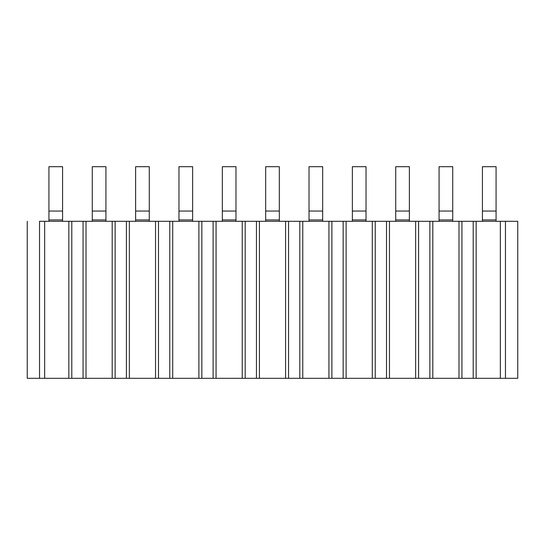 <?xml version="1.0" encoding="UTF-8"?>
<svg xmlns="http://www.w3.org/2000/svg" width="545" height="545" viewBox="0 0 545 545"><rect width="100%" height="100%" fill="white"/><g stroke="black" fill="none" stroke-linecap="round" stroke-linejoin="round"><path stroke-width="0.82" d="M517.75 378.312L27.25 378.312L27.25 221.297L27.25 378.312L372.29 378.312L372.29 221.297L346.116 221.297L346.116 378.312L346.116 221.297L343.159 221.297L343.159 378.312L343.159 221.297L331.891 221.297L331.891 378.312L331.891 221.297L328.935 221.297L328.935 378.312L328.935 221.297L302.761 221.297L302.761 378.312L302.761 221.297L299.805 221.297L299.805 378.312L299.805 221.297L288.543 221.297L288.543 378.312L288.543 221.297L285.587 221.297L285.587 378.312L285.587 221.297L259.413 221.297L259.413 378.312L259.413 221.297L256.457 221.297L256.457 378.312L256.457 221.297L245.196 221.297L245.196 378.312L245.196 221.297L242.239 221.297L242.239 378.312L242.239 221.297L216.065 221.297L216.065 378.312L216.065 221.297L213.109 221.297L213.109 378.312L213.109 221.297L201.841 221.297L201.841 378.312L201.841 221.297L198.884 221.297L198.884 378.312L198.884 221.297L172.711 221.297L172.711 378.312L172.711 221.297L169.761 221.297L169.761 378.312L169.761 221.297L158.493 221.297L158.493 378.312L158.493 221.297L155.536 221.297L155.536 378.312L155.536 221.297L129.363 221.297L129.363 378.312L129.363 221.297L126.406 221.297L126.406 378.312L126.406 221.297L115.145 221.297L115.145 378.312L115.145 221.297L112.188 221.297L112.188 378.312L112.188 221.297L86.015 221.297L86.015 378.312L86.015 221.297L83.058 221.297L83.058 378.312L83.058 221.297L71.797 221.297L71.797 378.312L71.797 221.297L68.84 221.297L68.84 378.312L68.84 221.297L44.656 221.297L44.656 378.312L44.656 221.297L39.54 221.297L39.54 378.312L39.54 221.297L517.75 221.297L517.75 378.312L517.75 221.297L505.46 221.297L505.46 378.312L517.75 378.312M352.37 219.935L352.37 221.297L352.37 219.935L366.029 219.935L352.37 219.935L352.37 211.058L352.37 219.935M366.029 221.297L366.029 211.058L352.37 211.058L366.029 211.058L366.029 166.688L352.37 166.688L352.37 211.058L352.37 166.688L366.029 166.688L366.029 221.297M279.326 166.688L279.326 221.297L279.326 219.935L265.674 219.935L265.674 221.297L265.674 166.688L279.326 166.688L265.674 166.688L265.674 211.058L279.326 211.058L279.326 166.688M322.674 166.688L322.674 221.297L322.674 219.935L309.022 219.935L309.022 221.297L309.022 166.688L322.674 166.688L309.022 166.688L309.022 211.058L322.674 211.058L322.674 166.688M192.63 166.688L192.63 221.297L192.63 219.935L178.971 219.935L178.971 221.297L178.971 166.688L192.63 166.688L178.971 166.688L178.971 211.058L192.63 211.058L192.63 166.688M235.978 166.688L235.978 221.297L235.978 219.935L222.326 219.935L222.326 221.297L222.326 166.688L235.978 166.688L222.326 166.688L222.326 211.058L235.978 211.058L235.978 166.688M62.58 166.688L62.58 221.297L62.58 219.935L48.927 219.935L48.927 221.297L48.927 166.688L62.58 166.688L48.927 166.688L48.927 211.058L62.58 211.058L62.58 166.688M105.928 166.688L105.928 221.297L105.928 219.935L92.275 219.935L92.275 221.297L92.275 166.688L105.928 166.688L92.275 166.688L92.275 211.058L105.928 211.058L105.928 166.688M149.275 166.688L149.275 221.297L149.275 219.935L135.623 219.935L135.623 221.297L135.623 166.688L149.275 166.688L135.623 166.688L135.623 211.058L149.275 211.058L149.275 166.688M149.275 378.312L135.623 378.312L149.275 378.312M105.928 378.312L92.275 378.312L105.928 378.312M62.58 378.312L48.927 378.312L62.58 378.312M235.978 378.312L222.326 378.312L235.978 378.312M192.63 378.312L178.971 378.312L192.63 378.312M322.674 378.312L309.022 378.312L322.674 378.312M279.326 378.312L265.674 378.312L279.326 378.312M279.326 211.058L265.674 211.058L265.674 219.935L279.326 219.935L279.326 211.058M322.674 211.058L309.022 211.058L309.022 219.935L322.674 219.935L322.674 211.058M192.63 211.058L178.971 211.058L178.971 219.935L192.63 219.935L192.63 211.058M235.978 211.058L222.326 211.058L222.326 219.935L235.978 219.935L235.978 211.058M62.58 211.058L48.927 211.058L48.927 219.935L62.58 219.935L62.58 211.058M105.928 211.058L92.275 211.058L92.275 219.935L105.928 219.935L105.928 211.058M149.275 211.058L135.623 211.058L135.623 219.935L149.275 219.935L149.275 211.058M500.344 221.297L500.344 378.312L505.46 378.312L505.46 221.297L476.16 221.297L476.16 378.312L500.344 378.312L500.344 221.297M473.203 221.297L473.203 378.312L476.16 378.312L476.16 221.297L461.942 221.297L461.942 378.312L473.203 378.312L473.203 221.297M458.985 221.297L458.985 378.312L461.942 378.312L461.942 221.297L432.812 221.297L432.812 378.312L458.985 378.312L458.985 221.297M429.855 221.297L429.855 378.312L432.812 378.312L432.812 221.297L418.594 221.297L418.594 378.312L429.855 378.312L429.855 221.297M415.637 221.297L415.637 378.312L418.594 378.312L418.594 221.297L389.464 221.297L389.464 378.312L415.637 378.312L415.637 221.297M386.507 221.297L386.507 378.312L389.464 378.312L389.464 221.297L375.239 221.297L375.239 378.312L386.507 378.312L386.507 221.297M372.29 221.297L372.29 378.312L375.239 378.312L375.239 221.297L372.29 221.297M409.377 166.688L409.377 221.297L409.377 219.935L395.725 219.935L395.725 221.297L395.725 166.688L409.377 166.688L395.725 166.688L395.725 211.058L409.377 211.058L409.377 166.688M452.725 166.688L452.725 221.297L452.725 219.935L439.072 219.935L439.072 221.297L439.072 166.688L452.725 166.688L439.072 166.688L439.072 211.058L452.725 211.058L452.725 166.688M496.073 166.688L496.073 221.297L496.073 219.935L482.42 219.935L482.42 221.297L482.42 166.688L496.073 166.688L482.42 166.688L482.42 211.058L496.073 211.058L496.073 166.688M409.377 378.312L395.725 378.312L409.377 378.312M452.725 378.312L439.072 378.312L452.725 378.312M409.377 211.058L395.725 211.058L395.725 219.935L409.377 219.935L409.377 211.058M452.725 211.058L439.072 211.058L439.072 219.935L452.725 219.935L452.725 211.058M496.073 211.058L482.42 211.058L482.42 219.935L496.073 219.935L496.073 211.058M496.073 378.312L482.42 378.312L496.073 378.312"/></g></svg>
